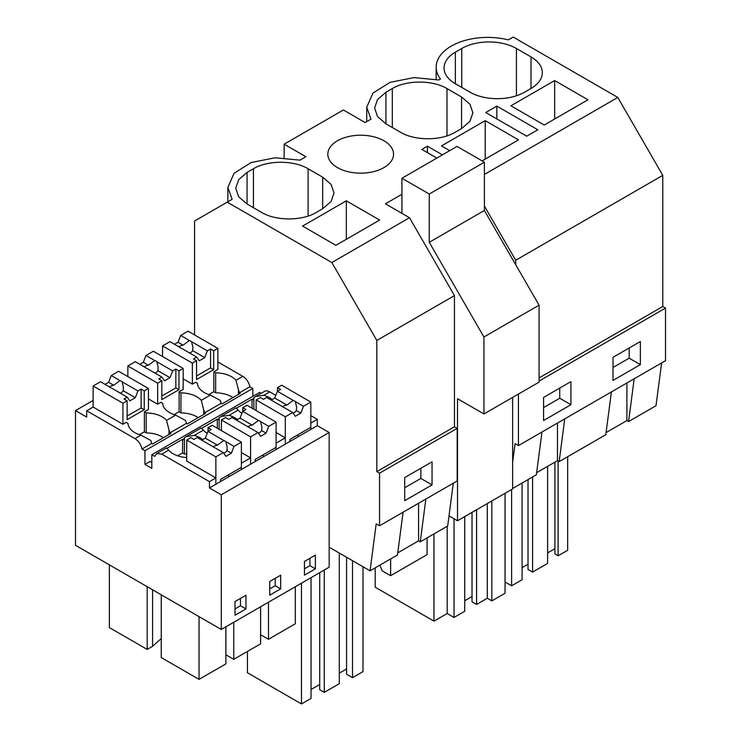 <?xml version="1.0" encoding="UTF-8"?>
<svg xmlns="http://www.w3.org/2000/svg" width="741" height="741" viewBox="0 0 741 741"><rect width="100%" height="100%" fill="white"/><g stroke="black" fill="none" stroke-linecap="round" stroke-linejoin="round"><path stroke-width="1.11" d="M496.831 106.102L485.716 112.521L526.721 136.196L537.846 129.777L496.831 106.102L496.831 118.94M436.171 79.343L436.171 67.162A51.546 29.76 -0 0 1 508.298 39.875L513.198 37.05L617.799 97.442L662.778 175.348L662.778 306.496L539.068 377.919M662.778 175.348L515.699 260.258L515.699 264.676M436.171 67.162A51.546 29.76 -0 0 0 440.46 79.046L438.857 79.972L413.923 77.601L390.025 82.362L372.927 93.107L366.73 107.26L371.019 119.134L365.118 122.543L343.379 109.992L284.146 144.189L305.885 156.74L299.985 160.149L275.041 157.777L251.153 162.548L234.054 173.292L227.858 187.436L232.137 199.32L194.568 221.013L194.568 334.932M606.073 432.596L626.905 420.573L626.905 382.986M611.399 391.933L605.805 434.698L559.14 461.634L557.464 460.661L557.464 423.074M558.103 461.032L558.103 555.787L567.671 550.267L567.671 456.715M558.103 555.787L554.907 553.953L554.907 462.143M547.618 552.897L554.907 548.692M532.584 476.972L532.584 572.098L547.618 563.419L547.618 466.348M532.584 572.098L528.027 569.468L528.027 479.603M522.099 567.625L528.027 564.207M505.056 581.991L511.623 585.779L522.099 579.731L522.099 483.021M629.174 348.001L629.174 358.172L613.02 367.49M511.623 489.523L511.623 585.779M634.185 378.781L628.581 421.546L626.905 420.573M661.611 362.942L656.007 405.716L628.581 421.546M640.363 364.628L613.02 380.411L613.02 357.319L640.363 341.536L640.363 364.628L629.174 358.172M554.657 80.556L510.91 105.806L544.218 125.034L587.956 99.785L554.657 80.556L554.657 119.014M455.372 83.742L469.951 92.153A38.662 22.323 0 0 0 524.628 92.153L531.01 88.475A38.662 22.323 0 0 0 542.329 72.692A38.662 22.323 0 0 0 531.01 56.909L516.431 48.489A38.662 22.323 0 0 0 461.754 48.489L455.372 52.176A38.662 22.323 0 0 0 444.044 67.959A38.662 22.323 0 0 0 455.372 83.742L455.372 52.176M662.778 306.496L665.511 308.08L665.511 360.691L518.431 445.61L515.078 443.674L512.642 462.245M401.928 194.281L385.413 203.812L409.486 217.715L331.838 262.536L376.817 340.443L454.465 295.613L409.486 217.715M536.641 472.684L557.464 460.661M541.958 432.022L536.364 474.786L512.642 488.486M564.744 418.869L559.14 461.634M665.511 308.08L539.068 381.078M518.431 394.045L518.431 445.61M570.922 404.716L570.922 381.634L543.579 397.417L543.579 420.499L570.922 404.716L559.733 398.26L543.579 407.587M617.799 97.442L484.392 174.459M484.392 206.044L515.699 260.258M227.237 202.145L331.838 262.536M247.059 204.007L261.638 212.426C275.865 221.077 302.078 221.077 316.314 212.426L322.687 208.749L331.07 201.506L334.015 192.956L331.07 184.416L322.687 177.173L308.108 168.763C293.881 160.112 267.668 160.112 253.431 168.763L247.059 172.44L238.676 179.683L235.731 188.223L238.676 196.773L247.059 204.007L247.059 172.44M346.334 200.83L302.597 226.079L335.895 245.308L379.642 220.058L346.334 200.83L346.334 239.278M385.931 123.83L400.51 132.25C414.747 140.901 440.96 140.901 455.187 132.25L461.569 128.564L469.951 121.32L472.888 112.78L469.951 104.24L461.569 96.997L446.99 88.577C432.753 79.926 406.54 79.926 392.313 88.577L385.931 92.264L377.549 99.507L374.613 108.047L377.549 116.587L385.931 123.83L385.931 92.264M449.722 150.664L441.479 145.903L485.216 120.644L485.216 159.102M482.113 160.89L518.515 139.873L485.216 120.644M337.451 167.605A32.863 18.97 180 0 1 327.828 154.184A32.863 18.97 180 0 1 348.113 136.659A32.863 18.97 180 0 1 383.931 140.771A32.863 18.97 180 0 1 393.554 154.184A32.863 18.97 180 0 1 373.269 171.717A32.863 18.97 180 0 1 337.451 167.605M436.875 158.083L421.833 149.395L427.4 146.19L442.433 154.869M427.4 146.19L427.4 152.609M476.583 509.752L476.583 604.434L487.291 598.246L491.848 600.877L505.056 593.254L505.056 493.311M476.583 604.434L472.026 601.803L472.026 512.383M464.737 600.747L472.026 596.542M375.205 567.838L375.205 587.205L433.976 621.134L447.194 613.511L454.029 617.457L464.737 611.269L464.737 516.597M559.733 388.089L559.733 398.26M487.291 503.574L487.291 598.246M491.848 500.944L491.848 600.877M433.976 533.9L433.976 621.134M447.194 526.267L447.194 613.511M454.029 518.756L454.029 617.457M453.288 483.215L447.694 525.98L420.267 541.819L418.582 540.847L418.582 503.25M397.76 552.869L418.582 540.847M403.085 512.207L397.482 554.972L370.055 570.811L329.161 547.201L329.161 567.189L221.29 629.47L75.489 545.293L75.489 410.607L86.697 417.072L86.697 410.764L134.955 438.616C138.548 440.951 140.901 444.415 142.013 449.009L144.949 450.704L144.949 464.385L151.831 468.358L151.831 454.678L154.767 456.373L156.675 453.622L161.825 454.14L209.444 481.631L209.444 487.939L221.29 494.784L221.29 629.47M425.862 499.054L420.267 541.819M457.197 428.354L379.549 473.175L376.817 471.6L454.465 426.77L457.197 428.354L457.197 480.965L379.549 525.786L376.196 523.85L370.055 570.811M379.549 473.175L379.549 525.786M432.04 484.901L404.706 500.684L404.706 477.593L432.04 461.81L432.04 484.901L420.86 478.436L404.706 487.763M420.86 468.266L420.86 478.436M301.476 583.176L301.476 703.95L311.044 698.43L311.044 577.656M301.476 703.95L247.438 672.754L247.438 651.441M352.512 560.678L352.512 677.644L362.988 671.596L362.988 566.735M352.512 677.644L346.584 674.227L346.584 557.26M339.295 673.171L346.584 668.966M319.704 572.654L319.704 689.741L324.262 692.372L339.295 683.693L339.295 553.055M311.044 689.482L319.704 684.48M324.262 570.024L324.262 692.372M376.817 471.6L376.817 340.443M454.465 426.77L454.465 295.613M252.82 396.37L252.82 388.432L249.884 386.737A10.309 5.956 60 0 0 242.816 376.345L217.873 361.941M151.831 454.678L259.693 392.397L261.212 393.276M255.988 396.287L264.537 391.35A10.309 5.956 60 0 1 269.696 391.859L263.722 395.314L255.738 396.435L253.867 397.787L252.959 399.686L252.051 399.158L236.323 408.235M329.161 547.201L329.161 432.503L317.315 425.667L317.315 419.35L310.822 415.608M275.8 395.388L269.696 391.859M284.146 144.189L284.146 157.805M220.522 481.548L220.522 479.446L241.39 467.395L241.39 442.145L233.999 446.406L231.368 453.186L225.903 456.345L223.273 452.603L215.14 447.916A7.734 4.465 -0 0 1 213.982 447.36A7.734 4.465 -0 0 1 213.028 446.693L197.226 437.57L194.031 439.422L190.909 437.616L186.713 440.043L186.713 461.087L215.872 477.917L209.444 481.631M166.206 448.407C166.16 447.583 166.975 448.175 168.652 450.195A23.36 13.486 -0 0 0 186.713 457.567M144.949 464.385L150.025 461.458L151.831 462.495M122.923 403.215L127.119 400.788L123.997 398.991L127.202 397.139L111.4 388.015A7.734 4.465 -0 0 1 110.233 387.46A7.734 4.465 -0 0 1 109.279 386.793L100.517 381.735L93.125 386.005L122.923 403.215L122.923 424.26L126.174 422.379L127.998 423.426A23.36 13.486 -0 0 0 140.929 435.171L150.775 440.478A10.309 5.956 -120 0 1 151.692 443.424L142.013 449.009M122.923 424.26L93.125 407.05L86.697 410.764M93.125 400.427L75.489 410.607M215.872 477.917L215.872 484.234L209.444 487.939M317.315 425.667L250.588 464.19L250.588 457.873L241.39 463.19L241.39 469.498L215.872 484.234L215.872 456.873L223.273 452.603M255.247 461.504L255.247 459.401L276.106 447.351L276.106 422.101L268.714 426.362L266.084 433.142L260.619 436.301L257.988 432.559L250.588 436.829L250.588 464.19L241.39 469.498M202.83 439.598A23.36 13.486 -0 0 0 194.281 435.402L186.297 436.523L184.435 437.885A10.309 5.956 -120 0 0 183.518 439.774L182.61 439.246L182.61 452.927L184.435 453.983L184.435 437.885M250.588 457.873L241.39 452.556M200.922 428.363C200.876 427.538 201.691 428.131 203.367 430.15A23.36 13.486 -0 0 0 207.193 433.337M227.719 475.287L229.543 476.343M186.713 454.076A23.36 13.486 0 0 0 184.435 453.983M182.61 452.927L177.655 455.789M182.61 439.246L166.882 448.333M166.558 420.379L169.004 429.956A10.309 5.956 -120 0 1 169.911 432.901L186.408 423.38A10.309 5.956 -120 0 0 185.5 420.434L175.645 415.127L166.558 420.369A23.36 13.486 -0 0 0 146.218 412.904L144.402 411.857L148.441 409.523L148.441 388.479L144.245 390.896L144.245 409.764L127.119 419.656L127.119 400.788M169.911 432.901L170.828 433.429L152.6 443.952L151.692 443.424M157.638 383.162L161.834 380.744L158.722 378.947L161.918 377.095L146.116 367.971A7.734 4.465 -0 0 1 144.958 367.416A7.734 4.465 -0 0 1 144.004 366.749L135.242 361.691L127.841 365.961L157.638 383.162L157.638 404.206L160.89 402.335L162.714 403.382A23.36 13.486 -0 0 0 175.645 415.127M157.638 404.206L148.441 398.899M169.004 434.476L169.004 429.956M163.483 437.672A23.36 13.486 -0 0 0 146.218 432.901L146.218 412.904M146.218 432.901L144.402 431.846L144.402 411.857M152.572 589.799L152.572 646.309L147.181 649.431L109.381 627.608L109.381 564.855M147.181 649.431L147.181 586.677M161.251 594.81L161.251 657.554L199.051 679.377L199.051 616.632M235.008 608.926L240.473 605.768L240.473 598.404M199.051 679.377L225.885 663.88L225.885 626.821M152.572 646.309L161.251 638.557M166.327 448.046L156.675 453.631M245.947 608.926L245.947 595.245L235.008 601.562L235.008 615.243L245.947 608.926L240.473 605.768M252.82 388.432L144.949 450.704M249.884 386.737L239.352 392.813A10.309 5.956 -120 0 0 238.445 389.859L238.445 394.388M186.408 423.38L187.325 423.908L205.544 413.385L204.636 412.857L213.306 407.846L221.133 403.336L222.041 403.854L240.269 393.332L239.352 392.813M219.151 429.308L219.151 417.841L218.243 419.73L217.326 419.202L201.608 428.279M329.161 432.503L221.29 494.784M315.379 568.838L315.379 555.157L304.449 561.465L304.449 575.146L315.379 568.838L309.914 565.679L309.914 558.316M269.724 595.19L280.663 588.882L280.663 575.201L269.724 581.518L269.724 595.19M201.043 428.002L186.547 436.375M289.963 441.46L289.963 439.348L310.822 427.307L310.822 402.057L303.44 406.318L300.809 413.098L295.335 416.257L292.704 412.515L285.313 416.785L285.313 444.146L285.313 437.829L276.106 443.146L276.106 449.454M198.199 417.618A23.36 13.486 0 0 0 180.943 412.857L179.118 411.801L179.118 391.813L180.943 392.86L180.943 412.857M262.434 455.243L264.259 456.299M204.636 412.857A10.309 5.956 -120 0 0 203.719 409.912L203.719 414.432M192.364 363.118L196.56 360.7L193.438 358.894L196.643 357.051L180.832 347.927A7.734 4.465 -0 0 1 179.674 347.372A7.734 4.465 -0 0 1 178.72 346.705L169.958 341.647L162.557 345.917L192.364 363.118L192.364 384.162L195.615 382.291L197.439 383.338A23.36 13.486 -0 0 0 210.37 395.083L201.274 400.325A23.36 13.486 -0 0 0 180.943 392.86M201.274 400.325L203.719 409.912M179.118 391.813L183.157 389.479L183.157 368.434L178.97 370.852L178.97 389.72L161.834 399.612L161.834 380.744M237.546 419.554A23.36 13.486 -0 0 0 228.997 415.358L221.013 416.479L219.151 417.841M217.326 419.202L217.326 428.252M225.885 654.785L233.767 659.333L233.767 622.264M269.724 588.882L275.198 585.723L275.198 578.36M280.663 588.882L275.198 585.723M233.767 659.333L260.61 643.836L260.61 606.768M285.313 437.829L276.106 432.512M235.647 408.31C235.592 407.485 236.407 408.087 238.093 410.106A23.36 13.486 -0 0 0 241.918 413.293M192.364 384.162L183.157 378.855M221.263 416.331L235.74 407.976M221.133 403.336A10.309 5.956 -120 0 0 220.216 400.39L210.37 395.083M232.915 397.574A23.36 13.486 0 0 0 215.659 392.813L213.834 391.757L213.834 371.769L215.659 372.816L215.659 392.813M242.816 376.345L235.999 380.281A23.36 13.486 -0 0 0 215.659 372.816M235.999 380.281L238.445 389.859M213.834 371.769L217.873 369.435L217.873 348.39L213.686 350.808L213.686 369.676L196.56 379.568L196.56 360.7M252.051 399.158L252.051 408.208M253.867 409.264L253.867 397.787M260.61 634.741L268.492 639.288L268.492 602.22M297.16 435.199L298.975 436.254M317.315 419.35L310.822 423.102L310.822 429.41M304.449 568.838L309.914 565.679M268.492 639.288L295.326 623.792L295.326 586.724M272.271 399.51A23.36 13.486 -0 0 0 263.722 395.314M449.018 515.856L457.512 520.766L457.512 398.704L483.938 413.96L483.938 336.998L429.261 242.298L429.261 194.04L401.928 178.257L401.928 213.352M483.938 413.96L539.068 382.134L539.068 305.162L484.392 210.463L484.392 162.205L457.058 146.422L401.928 178.257M457.512 520.766L512.642 488.93L512.642 397.389M427.075 537.883L427.075 554.648L390.627 575.692L382.05 570.737L379.874 565.133M390.627 575.692L390.627 558.927M539.068 305.162L483.938 336.998M484.392 210.463L429.261 242.298M484.392 162.205L429.261 194.04M300.809 413.098L296.363 410.533A7.734 4.465 180 0 1 293.13 413.108M303.44 406.318L294.362 400.955A7.734 4.465 -0 0 0 293.195 400.409L286.887 405.068A7.734 4.465 -0 0 0 282.645 406.744M295.316 401.631L296.622 407.115L296.363 410.533M285.313 416.785L256.145 399.945L260.341 397.528L263.463 399.325L266.667 397.482L282.469 406.605A7.734 4.465 -0 0 0 283.423 407.272A7.734 4.465 -0 0 0 284.581 407.819L292.704 412.515M293.195 400.409L277.393 391.285L274.763 398.065L271.225 400.112M310.822 402.057L281.663 385.218L277.477 387.636L280.598 389.433L277.393 391.285M256.145 399.945L256.145 410.579M286.887 405.068L274.763 398.065M277.477 387.636L277.477 391.239M196.643 357.051L199.273 360.793L204.738 357.634L192.614 350.632L192.873 347.214L191.567 341.731A7.734 4.465 -0 0 0 190.613 341.064A7.734 4.465 -0 0 0 189.446 340.508L183.138 345.167A7.734 4.465 -0 0 0 178.896 346.844M189.742 353.068A7.734 4.465 -0 0 0 192.614 350.632M162.557 345.917L162.557 356.541M189.446 340.508L180.684 335.451L178.053 342.231L174.515 344.278M180.684 335.451L188.075 331.181L217.873 348.39M213.834 391.693L208.823 394.592M196.56 375.974L210.574 367.879L210.574 349.011L207.369 350.854L204.738 357.634M207.369 350.854L191.567 341.731M210.574 349.011L213.686 350.808M183.138 345.167L178.053 342.231M210.574 367.879L213.686 369.676M266.084 433.142L261.638 430.577A7.734 4.465 180 0 1 258.405 433.152M268.714 426.362L259.637 420.999A7.734 4.465 -0 0 0 258.479 420.453L252.172 425.112A7.734 4.465 -0 0 0 247.92 426.788M260.591 421.675L261.906 427.159L261.638 430.577M250.588 436.829L221.429 419.99L225.625 417.572L228.747 419.369L231.952 417.526L247.753 426.649A7.734 4.465 -0 0 0 248.707 427.316A7.734 4.465 -0 0 0 249.865 427.872L257.988 432.559M258.479 420.453L242.678 411.329L240.047 418.109L236.509 420.156M276.106 422.101L246.948 405.262L242.761 407.68L245.882 409.486L242.678 411.329M221.429 419.99L221.429 430.623M252.172 425.112L240.047 418.109M242.761 407.68L242.761 411.283M161.918 377.095L164.548 380.837L170.022 377.678L157.889 370.676L158.157 367.258L156.842 361.775A7.734 4.465 -0 0 0 155.888 361.108A7.734 4.465 -0 0 0 154.73 360.552L148.422 365.211A7.734 4.465 -0 0 0 144.18 366.897M155.026 373.112A7.734 4.465 -0 0 0 157.889 370.676M127.841 365.961L127.841 376.585M154.73 360.552L145.968 355.495L143.337 362.275L139.799 364.322M145.968 355.495L153.359 351.234L183.157 368.434M179.118 411.737L174.098 414.636M161.834 396.018L175.849 387.923L175.849 369.055L172.653 370.898L170.022 377.678M172.653 370.898L156.842 361.775M175.849 369.055L178.97 370.852M148.422 365.211L143.337 362.275M175.849 387.923L178.97 389.72M231.368 453.186L226.922 450.621A7.734 4.465 180 0 1 223.689 453.205M233.999 446.406L224.921 441.052A7.734 4.465 -0 0 0 223.754 440.497L217.446 445.156A7.734 4.465 -0 0 0 213.204 446.832M225.875 441.719L227.181 447.203L226.922 450.621M186.713 440.043L215.872 456.873M223.754 440.497L207.962 431.373L205.331 438.153L201.784 440.2M241.39 442.145L212.222 425.306L208.036 427.724L211.157 429.53L207.962 431.373M217.446 445.156L205.331 438.153M208.036 427.724L208.036 431.327M127.202 397.139L129.832 400.881L135.297 397.722L123.173 390.72L123.432 387.302L122.126 381.819A7.734 4.465 -0 0 0 121.172 381.152A7.734 4.465 -0 0 0 120.014 380.596L113.706 385.255A7.734 4.465 -0 0 0 109.455 386.941M120.301 393.156A7.734 4.465 -0 0 0 123.173 390.72M93.125 386.005L93.125 407.05M120.014 380.596L111.252 375.539L108.621 382.319L105.074 384.366M111.252 375.539L118.634 371.278L148.441 388.479M144.402 431.781L139.382 434.68M127.119 416.062L141.133 407.967L141.133 389.099L137.928 390.942L135.297 397.722M137.928 390.942L122.126 381.819M141.133 389.099L144.245 390.896M113.706 385.255L108.621 382.319M141.133 407.967L144.245 409.764M461.754 87.419L461.754 48.489M516.431 95.765L516.431 48.489M531.01 88.475L531.01 56.909M392.313 127.508L392.313 88.577M446.99 135.862L446.99 88.577M461.569 128.564L461.569 96.997M253.431 207.693L253.431 168.763M308.108 216.039L308.108 168.763M322.687 208.749L322.687 177.173M168.652 450.195L161.825 454.14M140.929 435.171L134.955 438.616M203.367 430.15L194.281 435.402M238.093 410.106L228.997 415.358M366.73 121.607L366.73 107.26M227.858 201.793L227.858 187.436"/></g></svg>
